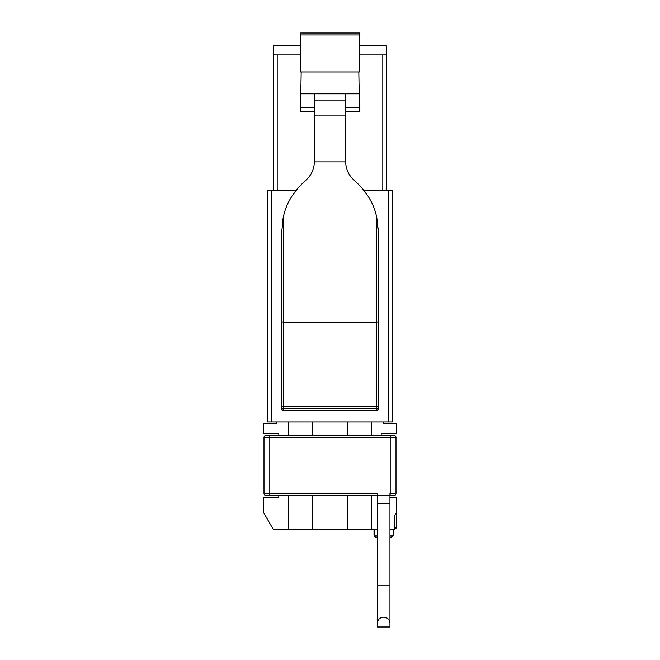 <?xml version="1.0" encoding="UTF-8"?>
<svg xmlns="http://www.w3.org/2000/svg" width="660" height="660" viewBox="0 0 660 660"><rect width="100%" height="100%" fill="white"/><g stroke="black" fill="none" stroke-linecap="round" stroke-linejoin="round"><path stroke-width="0.99" d="M378.229 227.923L378.361 408.515A1.93 1.93 0 0 1 376.423 410.454L376.423 406.626L378.361 406.626L378.361 232.122L376.423 216.051L377.57 221.834M378.361 321.263A1.93 0.841 180 0 1 376.423 322.113L376.423 216.051C373.618 203.032 366.242 191.144 354.304 180.37C349.066 175.75 346.203 170.032 345.733 163.201L345.733 161.89L314.284 161.89L314.267 163.201C313.838 169.933 310.975 175.659 305.695 180.37C293.692 191.235 286.325 203.131 283.577 216.051L281.638 232.122L281.638 406.626L283.577 406.626L283.577 216.051L282.571 220.943M378.361 408.515L283.577 408.515L283.577 406.626L376.423 406.626L376.423 322.113L283.577 322.113A1.93 0.841 180 0 1 281.638 321.263L281.638 408.515L283.577 408.515L283.577 410.454L376.423 410.454M359.502 34.931L300.498 34.931L300.498 33L359.502 33L359.502 71.94L301.174 71.94L300.803 93.794L345.716 93.794L345.716 161.89M314.284 93.794L314.284 115.079L345.716 115.079M314.284 115.079L314.284 161.89M281.638 408.515A1.93 1.93 0 0 0 283.577 410.454M345.716 111.21L359.502 111.21L359.436 107.341L345.716 107.341M345.716 93.794L359.197 93.794L359.436 107.341M314.284 100.856L345.716 100.856M300.803 93.794L300.564 107.341L314.284 107.341M300.564 107.341L300.498 111.21L314.284 111.21M388.517 190.319L388.517 421.963L392.386 421.963L392.386 190.319L363.916 190.319M296.084 190.319L271.483 190.319L271.483 421.963L388.517 421.963M359.502 71.94L358.825 71.94L359.197 93.794M301.174 71.94L300.498 71.94L300.498 34.931M271.483 421.963L267.613 421.963L267.613 190.319L271.483 190.319M359.502 45.243L386.479 45.243L386.479 54.92L359.502 54.92M300.498 54.92L277.192 54.92L277.192 190.319M300.498 45.243L273.521 45.243L273.521 190.319M386.479 54.92L386.479 190.319M273.521 54.92L277.192 54.92M276.804 421.963L276.804 423.406L263.752 423.406L263.752 433.562L278.834 433.562L278.834 435.501M278.834 495.462L278.834 497.401L263.752 497.401L263.752 512.878L273.24 529.312L288.412 529.312L288.412 495.462M288.412 435.501L288.412 421.963M377.388 529.312L371.588 529.312L371.588 495.462M371.588 435.501L371.588 421.963M389.961 529.312L394.317 529.312L396.248 527.381L396.248 512.878L394.317 516.227L394.804 515.378L394.317 516.227L394.317 529.312A1.93 1.93 0 0 0 394.894 529.229M389.961 497.401L396.248 497.401L396.248 512.878M383.196 421.963L383.196 423.406L396.248 423.406L396.248 433.562L381.166 433.562L381.166 435.501M371.588 529.312L288.412 529.312M395.893 528.495A1.93 1.93 0 0 0 396.248 527.381M393.352 529.312L393.352 535.12L391.413 537.05L389.961 537.05L390.935 537.05M374.005 535.219L375.944 537.05L377.388 537.05L375.944 537.05A1.93 1.93 0 0 1 374.005 535.12L375.944 537.05A1.93 1.93 0 0 1 374.005 535.12L374.005 529.312M390.2 495.462L394.07 495.462L390.2 495.462L389.961 493.531L389.961 627L377.388 627L377.388 585.799L389.961 585.799M264 493.531L269.8 493.531L269.8 437.431L390.2 437.431L390.2 493.531L396 493.531A1.93 1.93 0 0 1 394.07 495.462A1.93 1.93 0 0 0 396 493.531L396 437.431A1.93 1.93 0 0 0 394.07 435.501L265.93 435.501A1.93 1.93 0 0 0 264 437.431L264 493.531A1.93 1.93 0 0 0 265.93 495.462L377.388 495.462L269.8 495.462L269.8 493.531L377.388 493.531L377.388 585.799M393.352 535.12A1.93 1.93 0 0 1 392.799 536.464A1.93 1.93 0 0 0 393.352 535.12L389.961 535.12M377.388 495.462L389.961 495.462M281.638 321.263L281.638 406.626M382.808 54.92L382.808 190.319M300.498 33L359.502 33M312.106 421.963L312.106 435.501M312.106 495.462L312.106 529.312M347.894 421.963L347.894 435.501M347.894 495.462L347.894 529.312M377.388 535.12L374.212 535.12L374.212 529.312M377.388 503.258L389.961 503.258M264 437.431L269.8 437.431L269.8 435.501M390.2 435.501L390.2 437.431L396 437.431M384.161 617.331L386.999 618.065C388.897 619.22 389.887 620.911 389.961 623.131M383.196 617.331L380.399 618.049C378.469 619.195 377.471 620.887 377.388 623.131"/></g></svg>
